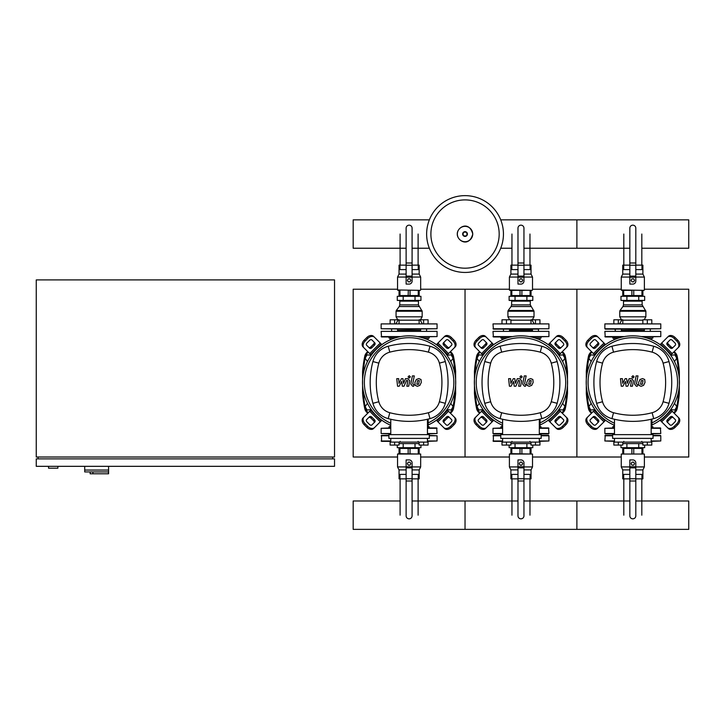 <?xml version="1.0" encoding="UTF-8"?>
<svg xmlns="http://www.w3.org/2000/svg" width="725" height="725" viewBox="0 0 725 725"><rect width="100%" height="100%" fill="white"/><g stroke="black" fill="none" stroke-linecap="round" stroke-linejoin="round"><path stroke-width="1.09" d="M48.557 466.329L48.557 468.196L57.873 468.196L57.873 466.329M36.25 466.329L334.533 466.329L334.533 458.871L36.25 458.871L36.25 466.329M38.117 457.013L38.117 458.871M332.675 457.013L332.675 458.871M36.25 279.904L36.25 457.013L334.533 457.013L334.533 279.904L36.25 279.904M92.927 471.921L92.927 473.787L108.587 473.787L108.587 470.063L84.725 470.063L108.587 470.063L108.587 466.329M92.927 473.787L90.127 473.787L90.127 471.921L84.725 471.921L84.725 466.329M84.725 471.921L108.442 471.921L108.442 473.787M674.486 361.558L676.778 358.204L674.839 354.851L670.707 355.295M562.636 361.558L564.92 358.204L562.981 354.851L558.848 355.295M450.778 361.558L453.062 358.204L451.122 354.851L446.99 355.295M594.935 355.295L590.803 354.851L588.863 358.204L591.156 361.558M483.077 355.295L478.944 354.851L477.005 358.204L479.298 361.558M371.218 355.295L367.086 354.851L365.146 358.204L367.439 361.558M670.707 409.58L674.839 410.033L676.778 406.671L674.486 403.317M558.848 409.58L562.981 410.033L564.92 406.671L562.636 403.317M446.99 409.58L451.122 410.033L453.062 406.671L450.778 403.317M591.156 403.317L588.863 406.671L590.803 410.033L594.935 409.58M479.298 403.317L477.005 406.671L478.944 410.033L483.077 409.58M367.439 403.317L365.146 406.671L367.086 410.033L371.218 409.58M503.44 234.039A38.407 38.407 0 0 1 465.033 272.446A38.407 38.407 0 0 1 426.635 234.039A38.407 38.407 0 0 1 465.033 195.641A38.407 38.407 0 0 1 503.44 234.039A38.407 38.407 0 0 0 465.033 195.641A38.407 38.407 0 0 0 426.635 234.039M465.033 199.901A34.138 34.138 0 0 1 499.181 234.039A34.138 34.138 0 0 1 465.033 268.187A34.138 34.138 0 0 1 430.895 234.039A34.138 34.138 0 0 1 465.033 199.901M641.127 336.581L660.783 336.581L660.783 331.361L604.858 331.361L605.23 336.953L622.675 336.953M604.858 331.361L660.783 331.361M621.307 330.237L644.344 330.237L621.307 330.237M642.975 336.953L660.783 336.581M529.268 336.581L548.925 336.581L548.925 331.361L493 331.361L493.372 336.953L510.817 336.953M493 331.361L548.925 331.361M509.448 330.237L532.485 330.237L509.448 330.237M531.117 336.953L548.925 336.581M417.41 336.581L437.075 336.581L437.075 331.361L381.142 331.361L381.513 336.953L398.958 336.953M381.142 331.361L437.075 331.361M397.59 330.237L420.627 330.237L397.59 330.237M419.258 336.953L437.075 336.581M641.824 248.231L688.75 248.231L688.75 219.856L576.892 219.856L576.892 248.231L576.892 219.856L500.721 219.856M429.345 219.856L353.175 219.856L353.175 248.231L406.127 248.231M612.725 336.953L612.725 338.067L618.316 338.149M613.848 338.067L613.848 339.871M622.793 323.531L622.793 319.798L613.848 319.798L613.848 323.531M618.316 323.531L618.316 319.798M652.917 336.953L652.917 338.067L647.09 338.067M651.793 338.067L651.793 339.871M642.848 323.531L642.848 319.798L651.793 319.798L651.793 323.531M647.325 323.531L647.325 319.798M631.964 278.862L633.686 278.862L634.547 280.348L633.686 281.844L631.964 281.844L631.103 280.348L631.964 278.862M644.008 290.344L621.262 289.973L644.008 290.344L642.876 290.344L642.885 295.564L642.894 290.344L642.894 295.564L641.951 295.564L641.951 290.344M635.807 269.609L642.894 269.609L642.885 274.086L644.38 277.068L635.807 277.068M642.885 274.086L635.807 274.086M622.748 295.564L622.748 290.344L622.748 295.564L641.951 295.564M632.019 290.344L623.554 290.344M629.835 265.142L622.748 265.142L622.748 269.609L629.835 269.609M642.894 265.142L642.894 269.609L642.894 265.142L635.807 265.142M622.748 265.142L622.748 269.609M629.835 274.086L622.757 274.086L621.262 277.068L621.262 289.973M629.835 277.068L621.262 277.068M622.757 290.344L621.633 290.344M635.807 263.003L635.807 281.092A2.982 2.982 0 0 1 632.825 284.082L629.835 284.082L629.835 228.148A2.982 2.982 0 0 1 632.825 225.167A2.982 2.982 0 0 1 635.807 228.148L635.807 263.003L629.835 263.003M642.142 304.881L642.142 301.156L623.5 301.156L623.5 304.881L642.142 304.881L645.875 311.224L645.875 316.816L644.153 319.798M642.685 306.539L622.956 306.539L620.011 310.49L645.631 310.49M645.875 311.224L619.775 311.224L619.775 316.816L621.497 319.798M632.825 329.123L660.783 328.751L604.858 328.751L632.825 329.123M660.783 328.751L660.783 323.903L604.858 323.903L604.858 328.751M660.783 323.903L604.858 323.903M615.335 329.123L615.335 330.981L614.963 329.123L621.678 329.123L621.307 330.981M614.963 329.123L605.23 329.123M619.775 316.816L645.875 316.816M641.824 295.564L641.824 296.308L641.824 295.564M623.817 295.564L623.817 296.308L623.817 295.564M644.661 300.413L620.981 300.413L620.981 296.308L644.661 296.308L644.661 300.413M638.743 300.413L638.743 296.308M626.898 300.413L626.898 296.308M500.866 336.953L500.866 338.067L506.467 338.149M501.99 338.067L501.99 339.871M510.935 323.531L510.935 319.798L501.99 319.798L501.99 323.531M506.467 323.531L506.467 319.798M541.058 336.953L541.058 338.067L535.231 338.067M539.944 338.067L539.944 339.871M530.99 323.531L530.99 319.798L539.944 319.798L539.944 323.531M535.467 323.531L535.467 319.798M520.106 278.862L521.828 278.862L522.689 280.348L521.828 281.844L520.106 281.844L519.245 280.348L520.106 278.862M532.15 290.344L509.403 289.973L520.024 290.344L520.024 295.564L531.035 295.564L531.026 290.344L532.15 290.344L511.696 290.344M523.948 269.609L531.035 269.609L531.035 274.086L532.522 277.068L523.948 277.068M531.035 274.086L523.948 274.086M510.898 295.564L510.898 290.344L510.898 295.564L520.024 295.564M517.985 265.142L510.898 265.142L510.898 269.609L517.985 269.609M531.035 265.142L531.035 269.609L531.035 265.142L523.948 265.142M517.985 274.086L510.898 274.086L509.403 277.068L509.403 289.973M517.985 277.068L509.403 277.068M510.898 290.344L509.775 290.344M523.948 263.003L523.948 281.092A2.982 2.982 0 0 1 520.967 284.082L517.985 284.082L517.985 228.148A2.982 2.982 0 0 1 520.967 225.167A2.982 2.982 0 0 1 523.948 228.148L523.948 263.003L517.985 263.003M530.283 304.881L530.283 301.156L511.642 301.156L511.642 304.881L530.283 304.881L534.017 311.224L534.017 316.816L532.295 319.798M530.836 306.539L511.098 306.539L508.162 310.49L533.772 310.49M534.017 311.224L507.917 311.224L507.917 316.816L509.639 319.798M503.476 330.981L503.476 329.123L493.372 329.123L538.82 329.123M493 328.751L548.925 328.751L548.925 323.903L493 323.903L493.372 329.123M548.925 323.903L493 323.903M503.105 329.123L509.82 329.123L509.448 330.981M509.82 329.123L532.114 329.123M507.917 316.816L534.017 316.816M529.966 295.564L529.966 296.308L529.966 295.564M511.959 295.564L511.959 296.308L511.959 295.564M532.803 300.413L509.122 300.413L509.122 296.308L532.803 296.308L532.803 300.413M526.885 300.413L526.885 296.308M515.04 300.413L515.04 296.308M389.017 336.953L389.017 338.067L394.608 338.149M390.132 338.067L390.132 339.871M399.076 323.531L399.076 319.798L390.132 319.798L390.132 323.531M394.608 323.531L394.608 319.798M429.2 336.953L429.2 338.067L423.373 338.067M428.085 338.067L428.085 339.871M419.132 323.531L419.132 319.798L428.085 319.798L428.085 323.531M423.608 323.531L423.608 319.798M408.248 278.862L409.969 278.862L410.83 280.348L409.969 281.844L408.248 281.844L407.387 280.348L408.248 278.862M420.292 290.344L397.545 289.973L420.292 290.344L419.168 290.344L419.168 295.564L419.177 290.344L419.177 295.564L418.243 295.564L418.243 290.344M412.09 269.609L419.177 269.609L419.177 274.086L420.663 277.068L412.09 277.068M419.177 274.086L412.09 274.086M399.04 295.564L399.04 290.344L399.04 295.564L418.243 295.564M408.166 295.564L408.302 290.344M406.127 265.142L399.04 265.142L399.04 269.609L406.127 269.609M419.177 265.142L419.177 269.609L419.177 265.142L412.09 265.142M406.127 274.086L399.04 274.086L397.545 277.068L397.545 289.973M406.127 277.068L397.545 277.068M399.04 290.344L397.925 290.344M412.09 263.003L412.09 281.092A2.982 2.982 0 0 1 409.108 284.082L406.127 284.082L406.127 228.148A2.982 2.982 0 0 1 409.108 225.167A2.982 2.982 0 0 1 412.09 228.148L412.09 263.003L406.127 263.003M418.425 304.881L418.425 301.156L399.783 301.156L399.783 304.881L418.425 304.881L422.158 311.224L422.158 316.816L420.437 319.798M418.978 306.539L399.239 306.539L396.303 310.49L421.914 310.49M422.158 311.224L396.058 311.224L396.058 316.816L397.78 319.798M409.108 329.123L437.075 328.751L381.142 328.751L409.108 329.123M437.075 328.751L437.075 323.903L381.142 323.903L381.142 328.751M437.075 323.903L381.142 323.903M396.058 316.816L422.158 316.816M418.108 295.564L418.108 296.308L418.108 295.564M400.1 295.564L400.1 296.308L400.1 295.564M420.944 300.413L397.264 300.413L397.264 296.308L420.944 296.308L420.944 300.413M415.026 300.413L415.026 296.308M403.191 300.413L403.191 296.308M613.848 426.808L613.848 425.004M612.725 427.931L612.725 426.808L614.474 426.808M622.793 442.096L622.793 445.077L613.848 445.077L613.848 441.353M618.316 442.096L618.316 445.077M652.917 426.808L652.917 427.931L652.917 426.808L651.911 426.808M642.848 442.096L642.848 445.077L651.793 445.077L651.793 441.353M647.325 442.096L647.325 445.077M631.964 465.142L633.686 465.142L634.547 463.647L633.686 462.151L631.964 462.151L631.103 463.647L631.964 465.142M621.262 454.031L644.38 454.031L621.262 454.031L621.262 466.927L622.757 469.909L622.757 474.386L629.835 474.386M629.835 466.927L621.262 466.927M629.835 469.909L622.757 469.909M622.748 448.431L622.748 453.651L622.748 448.431L642.894 448.431L642.894 453.651M622.748 474.386L622.748 478.862M629.835 478.862L622.757 478.862M635.807 474.386L642.894 474.386L642.894 478.862L635.807 478.862M642.894 478.862L642.885 469.909L635.807 469.909M642.885 469.909L644.38 466.927L635.807 466.927M635.807 462.903A2.982 2.982 0 0 0 632.825 459.922A2.982 2.982 0 0 1 635.807 462.903L635.807 515.847A2.982 2.982 0 0 1 632.825 518.828A2.982 2.982 0 0 1 629.835 515.847A2.982 2.982 0 0 0 632.825 518.828A2.982 2.982 0 0 0 635.807 515.847M629.835 515.847L629.835 459.922L632.825 459.922M641.824 448.431L641.824 447.688L641.824 448.431M623.817 448.431L623.817 447.688L623.817 448.431M642.848 443.591L622.793 443.591M644.661 445.077L644.661 447.688L620.981 447.688L620.981 445.077M638.743 443.591L638.743 447.688M626.898 443.591L626.898 447.688M614.474 441.353L604.858 440.981L605.23 435.381L612.616 435.381M651.168 440.981L660.783 440.981L660.783 435.761L653.035 435.761M660.412 435.381L653.035 435.381L660.783 435.761M660.783 440.981L651.168 441.353M501.99 426.808L501.99 425.004M500.866 427.931L500.866 426.808L502.615 426.808M510.935 442.096L510.935 445.077L501.99 445.077L501.99 441.353M506.467 442.096L506.467 445.077M541.058 427.931L541.058 426.808L540.053 426.808M530.99 442.096L530.99 445.077L539.944 445.077L539.944 441.353M535.467 442.096L535.467 445.077M520.106 465.142L521.828 465.142L522.689 463.647L521.828 462.151L520.106 462.151L519.245 463.647L520.106 465.142M509.403 454.031L510.898 453.651L510.898 448.431L510.898 453.651L532.522 454.031L509.403 454.031L509.403 466.927L510.898 469.909L510.898 474.386L517.985 474.386M517.985 466.927L509.403 466.927M517.985 469.909L510.898 469.909M510.898 448.431L531.035 448.431L531.035 453.651M517.985 478.862L510.898 478.862L510.898 474.386M523.948 474.386L531.035 474.386L531.035 478.862L523.948 478.862M531.035 478.862L531.035 469.909L523.948 469.909M531.035 469.909L532.522 466.927L523.948 466.927M523.948 462.903A2.982 2.982 0 0 0 520.967 459.922A2.982 2.982 0 0 1 523.948 462.903L523.948 515.847A2.982 2.982 0 0 1 520.967 518.828A2.982 2.982 0 0 1 517.985 515.847A2.982 2.982 0 0 0 520.967 518.828A2.982 2.982 0 0 0 523.948 515.847M517.985 515.847L517.985 459.922L520.967 459.922M529.966 448.431L529.966 447.688L529.966 448.431M511.959 448.431L511.959 447.688L511.959 448.431M530.99 443.591L510.935 443.591M532.803 445.077L532.803 447.688L509.122 447.688L509.122 445.077M526.885 443.591L526.885 447.688M515.04 443.591L515.04 447.688M502.615 441.353L493.372 441.353L493.372 435.381L500.757 435.381L493.372 435.381M539.309 440.981L548.925 440.981L548.925 435.761L541.176 435.761M548.553 435.381L541.176 435.381L548.925 435.761M548.925 440.981L539.309 441.353M390.766 426.808L389.017 426.808L389.017 427.931L390.766 427.931L381.142 428.303L381.142 433.523L390.766 433.523M390.132 426.808L390.132 425.004M399.076 442.096L399.076 445.077L390.132 445.077L390.132 441.353M394.608 442.096L394.608 445.077M429.2 427.931L429.2 426.808L428.194 426.808M419.132 442.096L419.132 445.077L428.085 445.077L428.085 441.353M423.608 442.096L423.608 445.077M408.248 465.142L409.969 465.142L410.83 463.647L409.969 462.151L408.248 462.151L407.387 463.647L408.248 465.142M397.545 454.031L399.04 453.651L399.04 448.431L399.04 453.651L420.663 454.031L397.545 454.031L397.545 466.927L399.04 469.909L399.04 474.386L406.127 474.386M406.127 466.927L397.545 466.927M406.127 469.909L399.04 469.909M399.04 448.431L419.177 448.431L419.177 453.651M406.127 478.862L399.04 478.862L399.04 474.386M412.09 474.386L419.177 474.386L419.177 478.862L412.09 478.862M419.177 478.862L419.177 469.909L412.09 469.909M419.177 469.909L420.663 466.927L412.09 466.927M412.09 462.903A2.982 2.982 0 0 0 409.108 459.922A2.982 2.982 0 0 1 412.09 462.903L412.09 515.847A2.982 2.982 0 0 1 409.108 518.828A2.982 2.982 0 0 1 406.127 515.847A2.982 2.982 0 0 0 409.108 518.828A2.982 2.982 0 0 0 412.09 515.847M406.127 515.847L406.127 459.922L409.108 459.922M418.108 448.431L418.108 447.688L418.108 448.431M400.1 448.431L400.1 447.688L400.1 448.431M419.132 443.591L399.076 443.591M420.944 445.077L420.944 447.688L397.264 447.688L397.264 445.077M415.026 443.591L415.026 447.688M403.191 443.591L403.191 447.688M390.766 441.353L381.513 441.353L381.513 435.381L388.899 435.381L381.513 435.381M427.451 440.981L437.075 440.981L437.075 435.761L429.318 435.761M437.075 435.761L429.318 435.381M437.075 440.981L427.451 441.353M651.911 427.931L660.412 427.931L660.783 433.523L651.168 433.894M614.474 428.303L604.858 428.303L604.858 433.523L614.474 433.523M605.23 433.894L614.474 433.894L604.858 433.523M604.858 428.303L614.474 427.931M540.053 427.931L548.553 427.931L548.925 433.523L539.309 433.894L548.553 433.894M502.615 428.303L493 428.303L493 433.523L502.615 433.523M493.372 433.894L502.615 433.894L493 433.523M493 428.303L502.615 427.931M428.194 427.931L436.695 427.931L437.075 433.523L427.451 433.894M381.142 433.523L390.766 433.894M635.807 500.984L688.75 500.984L688.75 529.359L576.892 529.359L576.892 500.984L576.892 529.359L465.033 529.359L465.033 500.984L465.033 529.359L353.175 529.359L353.175 500.984L400.1 500.984M643.039 380.607L641.29 380.607L640.574 384.268L642.323 384.268L643.039 380.607M640.039 379.501L638.616 382.428L638.897 385.374L641.045 386.298L643.573 385.374L645.005 382.428L644.715 379.501L642.549 378.577L640.039 379.501M636.115 375.894L634.529 384.051L636.305 386.217L637.384 386.217L637.692 384.622L636.432 383.942L637.991 375.894L636.115 375.894M632.952 378.024L634.094 376.873L632.952 375.731L631.81 376.873L632.952 378.024M622.911 386.217L625.412 381.477L626.074 386.217L627.714 386.217L630.424 380.253L631.548 380.933L630.533 386.217L632.418 386.217L633.46 380.806L631.665 378.658L629.164 378.667L627.279 383.326L626.636 378.667L625.168 378.667L622.721 383.326L622.412 378.667L620.473 378.667L621.262 386.217L622.911 386.217M531.18 380.607L529.431 380.607L528.715 384.268L530.473 384.268L531.18 380.607M528.181 379.501L526.758 382.428L527.039 385.374L529.196 386.298L531.715 385.374L533.147 382.428L532.857 379.501L530.691 378.577L528.181 379.501M524.257 375.894L522.671 384.051L524.447 386.217L525.525 386.217L525.833 384.622L524.574 383.942L526.132 375.894L524.257 375.894M521.094 378.024L522.236 376.873L521.094 375.731L519.952 376.873L521.094 378.024M511.052 386.217L513.554 381.477L514.215 386.217L515.856 386.217L518.574 380.253L519.689 380.933L518.674 386.217L520.559 386.217L521.601 380.806L519.807 378.658L517.315 378.667L515.43 383.326L514.786 378.667L513.309 378.667L510.871 383.326L510.554 378.667L508.615 378.667L509.412 386.217L511.052 386.217M419.322 380.607L417.573 380.607L416.857 384.268L418.615 384.268L419.322 380.607M416.322 379.501L414.899 382.428L415.18 385.374L417.337 386.298L419.866 385.374L421.288 382.428L420.998 379.501L418.833 378.577L416.322 379.501M412.398 375.894L410.812 384.051L412.597 386.217L413.667 386.217L413.975 384.622L412.715 383.942L414.283 375.894L412.398 375.894M409.235 378.024L410.377 376.873L409.235 375.731L408.093 376.873L409.235 378.024M399.194 386.217L401.695 381.477L402.357 386.217L404.006 386.217L406.716 380.253L407.84 380.933L406.825 386.217L408.701 386.217L409.743 380.806L407.948 378.658L405.456 378.667L403.571 383.326L402.928 378.667L401.451 378.667L399.013 383.326L398.696 378.667L396.756 378.667L397.554 386.217L399.194 386.217M632.825 335.829A46.608 46.608 0 0 1 651.911 424.959A46.608 46.608 0 0 0 632.825 335.829A46.608 46.608 0 0 0 614.474 425.285A46.608 46.608 0 0 1 632.825 335.829M673.298 417.645A1.867 1.314 -45 0 0 671.051 418.035L668.414 420.672A1.867 1.314 -45 0 0 668.024 422.92M667.48 419.739L670.118 417.102A1.867 1.314 135 0 1 672.365 416.712L675.328 419.666A1.867 1.314 135 0 1 674.939 421.923L672.302 424.56A1.867 1.314 135 0 1 670.054 424.941L667.1 421.986A1.867 1.314 135 0 1 667.48 419.739L668.414 420.672M668.024 341.955A1.867 1.314 -135 0 0 668.414 344.212L671.051 346.849A1.867 1.314 -135 0 0 673.298 347.23M670.118 347.773L667.48 345.145A1.867 1.314 45 0 1 667.1 342.889L670.054 339.934A1.867 1.314 45 0 1 672.302 340.324L674.939 342.961A1.867 1.314 45 0 1 675.328 345.209L672.365 348.163A1.867 1.314 45 0 1 670.118 347.773L671.051 346.849M592.343 347.23A1.867 1.314 135 0 0 594.591 346.849L597.228 344.212A1.867 1.314 135 0 0 597.618 341.955M598.161 345.145L595.524 347.773A1.867 1.314 -45 0 1 593.277 348.163L590.313 345.209A1.867 1.314 -45 0 1 590.703 342.961L593.34 340.324A1.867 1.314 -45 0 1 595.588 339.934L598.551 342.889A1.867 1.314 -45 0 1 598.161 345.145L597.228 344.212M677.966 417.029A5.592 3.951 135 0 1 676.806 423.781L677.739 424.714A5.592 3.951 -45 0 0 678.89 417.962L670.625 409.697M660.076 420.246L668.35 428.511A5.592 3.951 -45 0 0 675.102 427.351L674.168 426.418A5.592 3.951 135 0 1 667.417 427.578M677.739 424.714L675.102 427.351M676.806 423.781L674.168 426.418M667.417 337.297A5.592 3.951 45 0 1 674.168 338.457L675.102 337.524A5.592 3.951 -135 0 0 668.35 336.364L660.076 344.638M670.625 355.178L678.89 346.913A5.592 3.951 -135 0 0 677.739 340.161L676.806 341.094A5.592 3.951 45 0 1 677.966 347.846M675.102 337.524L677.739 340.161M674.168 338.457L676.806 341.094M587.685 347.846A5.592 3.951 -45 0 1 588.836 341.094L587.912 340.161A5.592 3.951 135 0 0 586.752 346.913L595.017 355.178M605.565 344.638L597.291 336.364A5.592 3.951 135 0 0 590.54 337.524L591.473 338.457A5.592 3.951 -45 0 1 598.225 337.297M587.912 340.161L590.54 337.524M588.836 341.094L591.473 338.457M597.618 422.92A1.867 1.314 45 0 0 597.228 420.672L594.591 418.035A1.867 1.314 45 0 0 592.343 417.645M595.524 417.102L598.161 419.739A1.867 1.314 -135 0 1 598.551 421.986L595.588 424.941A1.867 1.314 -135 0 1 593.34 424.56L590.703 421.923A1.867 1.314 -135 0 1 590.313 419.666L593.277 416.712A1.867 1.314 -135 0 1 595.524 417.102L594.591 418.035M595.017 409.697L586.752 417.962A5.592 3.951 45 0 0 587.912 424.714L588.836 423.781A5.592 3.951 -135 0 1 587.685 417.029M598.225 427.578A5.592 3.951 -135 0 1 591.473 426.418L590.54 427.351A5.592 3.951 45 0 0 597.291 428.511L605.565 420.246M590.54 427.351L587.912 424.714M591.473 426.418L588.836 423.781M614.474 423.246A44.742 44.742 0 0 1 632.825 337.696A44.742 44.742 0 0 1 651.911 422.902M651.911 419.077L651.911 428.248L651.168 428.248M653.035 438.371L653.035 434.638L612.616 434.638L612.616 438.371L653.035 438.371M651.168 434.638L651.168 419.258M614.474 438.371L614.474 442.096L651.168 442.096L651.168 438.371M614.474 419.258L614.474 434.638M653.696 418.624A21.623 21.623 0 0 0 669.003 403.317A80.828 80.828 0 0 0 669.003 361.558A21.623 21.623 0 0 0 653.696 346.251A80.828 80.828 0 0 0 611.945 346.251A21.623 21.623 0 0 0 596.639 361.558A80.828 80.828 0 0 0 596.639 403.317A21.623 21.623 0 0 0 611.945 418.624A80.828 80.828 0 0 0 653.696 418.624L652.119 412.715A74.711 74.711 0 0 1 613.522 412.715A15.515 15.515 0 0 1 602.548 401.741A74.711 74.711 0 0 1 602.548 363.143A15.515 15.515 0 0 1 613.522 352.16A74.711 74.711 0 0 1 652.119 352.16A15.515 15.515 0 0 1 663.094 363.143A74.711 74.711 0 0 1 663.094 401.741A15.515 15.515 0 0 1 652.119 412.715M520.967 335.829A46.608 46.608 0 0 1 540.053 424.959A46.608 46.608 0 0 0 520.967 335.829A46.608 46.608 0 0 0 502.615 425.285A46.608 46.608 0 0 1 520.967 335.829M561.44 417.645A1.867 1.314 -45 0 0 559.192 418.035L556.555 420.672A1.867 1.314 -45 0 0 556.175 422.92M555.622 419.739L558.259 417.102A1.867 1.314 135 0 1 560.516 416.712L563.47 419.666A1.867 1.314 135 0 1 563.08 421.923L560.443 424.56A1.867 1.314 135 0 1 558.196 424.941L555.241 421.986A1.867 1.314 135 0 1 555.622 419.739L556.555 420.672M556.175 341.955A1.867 1.314 -135 0 0 556.555 344.212L559.192 346.849A1.867 1.314 -135 0 0 561.44 347.23M558.259 347.773L555.622 345.145A1.867 1.314 45 0 1 555.241 342.889L558.196 339.934A1.867 1.314 45 0 1 560.443 340.324L563.08 342.961A1.867 1.314 45 0 1 563.47 345.209L560.516 348.163A1.867 1.314 45 0 1 558.259 347.773L559.192 346.849M480.485 347.23A1.867 1.314 135 0 0 482.732 346.849L485.369 344.212A1.867 1.314 135 0 0 485.759 341.955M486.303 345.145L483.666 347.773A1.867 1.314 -45 0 1 481.418 348.163L478.464 345.209A1.867 1.314 -45 0 1 478.844 342.961L481.482 340.324A1.867 1.314 -45 0 1 483.729 339.934L486.692 342.889A1.867 1.314 -45 0 1 486.303 345.145L485.369 344.212M566.107 417.029A5.592 3.951 135 0 1 564.947 423.781L565.881 424.714A5.592 3.951 -45 0 0 567.041 417.962L558.767 409.697M548.227 420.246L556.492 428.511A5.592 3.951 -45 0 0 563.243 427.351L562.31 426.418A5.592 3.951 135 0 1 555.558 427.578M565.881 424.714L563.243 427.351M564.947 423.781L562.31 426.418M555.558 337.297A5.592 3.951 45 0 1 562.31 338.457L563.243 337.524A5.592 3.951 -135 0 0 556.492 336.364L548.227 344.638M558.767 355.178L567.041 346.913A5.592 3.951 -135 0 0 565.881 340.161L564.947 341.094A5.592 3.951 45 0 1 566.107 347.846M563.243 337.524L565.881 340.161M562.31 338.457L564.947 341.094M475.827 347.846A5.592 3.951 -45 0 1 476.987 341.094L476.053 340.161A5.592 3.951 135 0 0 474.893 346.913L483.158 355.178M493.707 344.638L485.442 336.364A5.592 3.951 135 0 0 478.69 337.524L479.615 338.457A5.592 3.951 -45 0 1 486.366 337.297M476.053 340.161L478.69 337.524M476.987 341.094L479.615 338.457M485.759 422.92A1.867 1.314 45 0 0 485.369 420.672L482.732 418.035A1.867 1.314 45 0 0 480.485 417.645M483.666 417.102L486.303 419.739A1.867 1.314 -135 0 1 486.692 421.986L483.729 424.941A1.867 1.314 -135 0 1 481.482 424.56L478.844 421.923A1.867 1.314 -135 0 1 478.464 419.666L481.418 416.712A1.867 1.314 -135 0 1 483.666 417.102L482.732 418.035M483.158 409.697L474.893 417.962A5.592 3.951 45 0 0 476.053 424.714L476.987 423.781A5.592 3.951 -135 0 1 475.827 417.029M486.366 427.578A5.592 3.951 -135 0 1 479.615 426.418L478.69 427.351A5.592 3.951 45 0 0 485.442 428.511L493.707 420.246M478.69 427.351L476.053 424.714M479.615 426.418L476.987 423.781M502.615 423.246A44.742 44.742 0 0 1 520.967 337.696A44.742 44.742 0 0 1 540.053 422.902M540.053 419.077L540.053 428.248L539.309 428.248M541.176 438.371L541.176 434.638L500.757 434.638L500.757 438.371L541.176 438.371M539.309 434.638L539.309 419.258M502.615 438.371L502.615 442.096L539.309 442.096L539.309 438.371M502.615 419.258L502.615 434.638M541.838 418.624A21.623 21.623 0 0 0 557.144 403.317A80.828 80.828 0 0 0 557.144 361.558A21.623 21.623 0 0 0 541.838 346.251A80.828 80.828 0 0 0 500.087 346.251A21.623 21.623 0 0 0 484.78 361.558A80.828 80.828 0 0 0 484.78 403.317A21.623 21.623 0 0 0 500.087 418.624A80.828 80.828 0 0 0 541.838 418.624L540.261 412.715A74.711 74.711 0 0 1 501.664 412.715A15.515 15.515 0 0 1 490.689 401.741A74.711 74.711 0 0 1 490.689 363.143A15.515 15.515 0 0 1 501.664 352.16A74.711 74.711 0 0 1 540.261 352.16A15.515 15.515 0 0 1 551.245 363.143A74.711 74.711 0 0 1 551.245 401.741A15.515 15.515 0 0 1 540.261 412.715M409.108 335.829A46.608 46.608 0 0 1 428.194 424.959A46.608 46.608 0 0 0 409.108 335.829A46.608 46.608 0 0 0 390.766 425.285A46.608 46.608 0 0 1 409.108 335.829M449.591 417.645A1.867 1.314 -45 0 0 447.334 418.035L444.697 420.672A1.867 1.314 -45 0 0 444.316 422.92M443.763 419.739L446.401 417.102A1.867 1.314 135 0 1 448.657 416.712L451.612 419.666A1.867 1.314 135 0 1 451.222 421.923L448.585 424.56A1.867 1.314 135 0 1 446.337 424.941L443.383 421.986A1.867 1.314 135 0 1 443.763 419.739L444.697 420.672M444.316 341.955A1.867 1.314 -135 0 0 444.697 344.212L447.334 346.849A1.867 1.314 -135 0 0 449.591 347.23M446.401 347.773L443.763 345.145A1.867 1.314 45 0 1 443.383 342.889L446.337 339.934A1.867 1.314 45 0 1 448.585 340.324L451.222 342.961A1.867 1.314 45 0 1 451.612 345.209L448.657 348.163A1.867 1.314 45 0 1 446.401 347.773L447.334 346.849M368.626 347.23A1.867 1.314 135 0 0 370.874 346.849L373.511 344.212A1.867 1.314 135 0 0 373.901 341.955M374.444 345.145L371.807 347.773A1.867 1.314 -45 0 1 369.56 348.163L366.605 345.209A1.867 1.314 -45 0 1 366.986 342.961L369.623 340.324A1.867 1.314 -45 0 1 371.88 339.934L374.834 342.889A1.867 1.314 -45 0 1 374.444 345.145L373.511 344.212M454.249 417.029A5.592 3.951 135 0 1 453.089 423.781L454.022 424.714A5.592 3.951 -45 0 0 455.182 417.962L446.908 409.697M436.368 420.246L444.633 428.511A5.592 3.951 -45 0 0 451.385 427.351L450.452 426.418A5.592 3.951 135 0 1 443.7 427.578M454.022 424.714L451.385 427.351M453.089 423.781L450.452 426.418M443.7 337.297A5.592 3.951 45 0 1 450.452 338.457L451.385 337.524A5.592 3.951 -135 0 0 444.633 336.364L436.368 344.638M446.908 355.178L455.182 346.913A5.592 3.951 -135 0 0 454.022 340.161L453.089 341.094A5.592 3.951 45 0 1 454.249 347.846M451.385 337.524L454.022 340.161M450.452 338.457L453.089 341.094M363.968 347.846A5.592 3.951 -45 0 1 365.128 341.094L364.195 340.161A5.592 3.951 135 0 0 363.035 346.913L371.3 355.178M381.848 344.638L373.583 336.364A5.592 3.951 135 0 0 366.832 337.524L367.765 338.457A5.592 3.951 -45 0 1 374.517 337.297M364.195 340.161L366.832 337.524M365.128 341.094L367.765 338.457M373.901 422.92A1.867 1.314 45 0 0 373.511 420.672L370.874 418.035A1.867 1.314 45 0 0 368.626 417.645M371.807 417.102L374.444 419.739A1.867 1.314 -135 0 1 374.834 421.986L371.88 424.941A1.867 1.314 -135 0 1 369.623 424.56L366.986 421.923A1.867 1.314 -135 0 1 366.605 419.666L369.56 416.712A1.867 1.314 -135 0 1 371.807 417.102L370.874 418.035M371.3 409.697L363.035 417.962A5.592 3.951 45 0 0 364.195 424.714L365.128 423.781A5.592 3.951 -135 0 1 363.968 417.029M374.517 427.578A5.592 3.951 -135 0 1 367.765 426.418L366.832 427.351A5.592 3.951 45 0 0 373.583 428.511L381.848 420.246M366.832 427.351L364.195 424.714M367.765 426.418L365.128 423.781M390.766 423.246A44.742 44.742 0 0 1 409.108 337.696A44.742 44.742 0 0 1 428.194 422.902M428.194 419.077L428.194 428.248L427.451 428.248M429.318 438.371L429.318 434.638L388.899 434.638L388.899 438.371L429.318 438.371M427.451 434.638L427.451 419.258M390.766 438.371L390.766 442.096L427.451 442.096L427.451 438.371M390.766 419.258L390.766 434.638M429.988 418.624A21.623 21.623 0 0 0 445.295 403.317A80.828 80.828 0 0 0 445.295 361.558A21.623 21.623 0 0 0 429.988 346.251A80.828 80.828 0 0 0 388.228 346.251A21.623 21.623 0 0 0 372.922 361.558A80.828 80.828 0 0 0 372.922 403.317A21.623 21.623 0 0 0 388.228 418.624A80.828 80.828 0 0 0 429.988 418.624L428.403 412.715A74.711 74.711 0 0 1 389.805 412.715A15.515 15.515 0 0 1 378.831 401.741A74.711 74.711 0 0 1 378.831 363.143A15.515 15.515 0 0 1 389.805 352.16A74.711 74.711 0 0 1 428.403 352.16A15.515 15.515 0 0 1 439.386 363.143A74.711 74.711 0 0 1 439.386 401.741A15.515 15.515 0 0 1 428.403 412.715M674.105 413.178A7.458 7.458 0 0 0 677.204 408.501A131.85 131.85 0 0 0 679.343 393.376L678.6 394.056A0.743 0.743 0 0 0 679.343 393.376L678.6 394.056A0.743 0.743 0 0 0 679.343 393.376L678.6 394.056L679.343 393.376L679.343 371.499A131.85 131.85 0 0 0 677.204 356.374A7.458 7.458 0 0 0 674.105 351.697M588.446 356.374A131.85 131.85 0 0 0 586.298 371.499L587.105 370.819A131.098 131.098 0 0 1 589.171 356.528L588.446 356.374A7.458 7.458 0 0 1 591.537 351.697M592.071 412.643A6.715 6.715 0 0 1 589.171 408.356L588.446 408.501A131.85 131.85 0 0 1 586.298 393.376L587.685 394.056L586.298 393.376L586.298 371.499L587.042 370.819A0.743 0.743 0 0 0 586.298 371.499L587.685 370.819M679.343 371.499A0.743 0.743 0 0 0 678.6 370.819A0.743 0.743 0 0 1 679.343 371.499L677.957 370.819M588.446 408.501A7.458 7.458 0 0 0 591.537 413.178M586.298 393.376L587.042 394.056L586.298 393.376A0.743 0.743 0 0 0 587.042 394.056M677.957 394.056L678.6 394.056L678.754 393.312L678.138 393.312M679.343 393.376L678.754 393.312L679.08 388.147M678.138 371.562L678.754 371.562L679.08 376.728M587.504 393.312L586.897 393.312L586.561 388.147M586.561 376.728L586.897 371.562L587.504 371.562M562.247 413.178A7.458 7.458 0 0 0 565.346 408.501A131.85 131.85 0 0 0 567.494 393.376L566.751 394.056A0.743 0.743 0 0 0 567.494 393.376L566.751 394.056A0.743 0.743 0 0 0 567.494 393.376L566.751 394.056L567.494 393.376L567.494 371.499A131.85 131.85 0 0 0 565.346 356.374A7.458 7.458 0 0 0 562.247 351.697M479.678 351.697A7.458 7.458 0 0 0 476.588 356.374A131.85 131.85 0 0 0 474.44 371.499L475.183 370.819A0.743 0.743 0 0 0 474.44 371.499L475.183 370.819M567.494 371.499A0.743 0.743 0 0 0 566.751 370.819A0.743 0.743 0 0 1 567.494 371.499L566.098 370.819M474.44 371.499L474.44 393.376L475.827 394.056L474.44 393.376A131.85 131.85 0 0 0 476.588 408.501A7.458 7.458 0 0 0 479.678 413.178M474.44 393.376L475.183 394.056L474.44 393.376A0.743 0.743 0 0 0 475.183 394.056M566.098 394.056L566.751 394.056L566.896 393.312L566.288 393.312M567.494 393.376L566.896 393.312L567.222 388.147M566.288 371.562L566.896 371.562L567.222 376.728M475.645 393.312L475.038 393.312L474.712 388.147M474.712 376.728L475.038 371.562L475.645 371.562M450.388 413.178A7.458 7.458 0 0 0 453.487 408.501A131.85 131.85 0 0 0 455.635 393.376L454.892 394.056A0.743 0.743 0 0 0 455.635 393.376L454.892 394.056A0.743 0.743 0 0 0 455.635 393.376L455.635 371.499A131.85 131.85 0 0 0 453.487 356.374A7.458 7.458 0 0 0 450.388 351.697M367.82 351.697A7.458 7.458 0 0 0 364.729 356.374A131.85 131.85 0 0 0 362.582 371.499L363.325 370.819A0.743 0.743 0 0 0 362.582 371.499L363.968 370.819M455.635 371.499A0.743 0.743 0 0 0 454.892 370.819A0.743 0.743 0 0 1 455.635 371.499L454.24 370.819M362.582 371.499L362.582 393.376L363.968 394.056L362.582 393.376A131.85 131.85 0 0 0 364.729 408.501A7.458 7.458 0 0 0 367.82 413.178M362.582 393.376L363.325 394.056L362.582 393.376A0.743 0.743 0 0 0 363.325 394.056M454.24 394.056L454.892 394.056L455.037 393.312L454.43 393.312M455.635 393.376L455.037 393.312L455.363 388.147M454.43 371.562L455.037 371.562L455.363 376.728M363.787 393.312L363.18 393.312L362.853 388.147M362.853 376.728L363.18 371.562L363.787 371.562M644.38 457.013L688.75 457.013L688.75 289.221L644.38 289.221M532.522 289.221L576.892 289.221L576.892 457.013L576.892 289.221L621.262 289.221M532.522 457.013L621.262 457.013M420.663 289.221L465.033 289.221L465.033 457.013L465.033 289.221L509.403 289.221M420.663 457.013L509.403 457.013M397.545 457.013L353.175 457.013L353.175 289.221L397.545 289.221M472.718 234.039A7.685 7.685 0 0 1 465.033 241.724A7.685 7.685 0 0 1 457.348 234.039A7.685 7.685 0 0 1 465.033 226.354A7.685 7.685 0 0 1 472.718 234.039M467.407 234.039A2.374 2.374 0 0 1 465.033 236.413A2.374 2.374 0 0 1 462.659 234.039A2.374 2.374 0 0 1 465.033 231.665A2.374 2.374 0 0 1 467.407 234.039M467.009 234.039A1.976 1.976 0 0 1 465.033 236.015A1.976 1.976 0 0 1 463.067 234.039A1.976 1.976 0 0 1 465.033 232.072A1.976 1.976 0 0 1 467.009 234.039M604.858 336.581L624.515 336.581M493 336.581L512.657 336.581M381.142 336.581L400.807 336.581M633.75 295.564L633.75 290.344M631.883 295.564L631.883 290.344M623.681 295.564L623.681 290.344M622.757 265.142L622.757 274.086M623.69 265.142L623.69 269.609M641.96 265.142L641.96 269.609M635.807 277.249L629.835 277.249M635.807 265.25L629.835 265.25M635.807 276.125L629.835 276.125M622.793 320.169L642.848 320.169M530.093 295.564L530.093 290.344M521.891 295.564L521.891 290.344M511.823 295.564L511.823 290.344M531.035 295.564L531.035 290.344L531.035 295.564M510.898 269.609L510.898 274.086M511.832 265.142L511.832 269.609M530.102 265.142L530.102 269.609M523.948 277.249L517.985 277.249M523.948 265.25L517.985 265.25M523.948 276.125L517.985 276.125M510.935 320.169L530.99 320.169M410.033 295.564L410.033 290.344M399.973 295.564L399.973 290.344M399.04 269.609L399.04 274.086M399.973 265.142L399.973 269.609M418.243 265.142L418.243 269.609M412.09 277.249L406.127 277.249M412.09 265.25L406.127 265.25M412.09 276.125L406.127 276.125M399.076 320.169L419.132 320.169M641.951 448.431L641.951 453.651M633.75 448.431L633.75 453.651M631.883 448.431L631.883 453.651M623.681 448.431L623.681 453.651M623.69 478.862L623.69 474.386M641.96 478.862L641.96 474.386M635.807 466.755L629.835 466.755M635.807 480.992L629.835 480.992M635.807 478.745L629.835 478.745M635.807 467.87L629.835 467.87M614.474 440.981L604.858 440.981M612.616 435.761L604.858 435.761M530.093 448.431L530.093 453.651M521.891 448.431L521.891 453.651M520.024 448.431L520.024 453.651M511.823 448.431L511.823 453.651M511.832 478.862L511.832 474.386M530.102 478.862L530.102 474.386M523.948 466.755L517.985 466.755M523.948 480.992L517.985 480.992M523.948 478.745L517.985 478.745M523.948 467.87L517.985 467.87M502.615 440.981L493 440.981M500.757 435.761L493 435.761M418.243 448.431L418.243 453.651M410.033 448.431L410.033 453.651M408.166 448.431L408.166 453.651M399.973 448.431L399.973 453.651M399.973 478.862L399.973 474.386M418.243 478.862L418.243 474.386M412.09 466.755L406.127 466.755M412.09 480.992L406.127 480.992M412.09 478.745L406.127 478.745M412.09 467.87L406.127 467.87M390.766 440.981L381.142 440.981M388.899 435.761L381.142 435.761M651.168 428.303L660.783 428.303M651.168 433.523L660.783 433.523M539.309 428.303L548.925 428.303M539.309 433.523L548.925 433.523M427.451 428.303L437.075 428.303M427.451 433.523L437.075 433.523M381.142 428.303L390.766 428.303M670.118 417.102L671.051 418.035M667.48 345.145L668.414 344.212M595.524 347.773L594.591 346.849M671.278 410.35L660.729 420.89M661.662 421.823L672.211 411.283M660.729 343.985L671.278 354.525M672.211 353.601L661.662 343.052M594.364 354.525L604.913 343.985M603.979 343.052L593.431 353.601M598.161 419.739L597.228 420.672M593.431 411.283L603.979 421.823M604.913 420.89L594.364 410.35M669.003 403.317L663.094 401.741M613.522 412.715L611.945 418.624M669.003 361.558L663.094 363.143M602.548 401.741L596.639 403.317M653.696 346.251L652.119 352.16M602.548 363.143L596.639 361.558M611.945 346.251L613.522 352.16M558.259 417.102L559.192 418.035M555.622 345.145L556.555 344.212M483.666 347.773L482.732 346.849M559.419 410.35L548.87 420.89M549.804 421.823L560.353 411.283M548.87 343.985L559.419 354.525M560.353 353.601L549.804 343.052M482.506 354.525L493.054 343.985M492.121 343.052L481.581 353.601M486.303 419.739L485.369 420.672M481.581 411.283L492.121 421.823M493.054 420.89L482.506 410.35M557.144 403.317L551.245 401.741M501.664 412.715L500.087 418.624M557.144 361.558L551.245 363.143M490.689 401.741L484.78 403.317M541.838 346.251L540.261 352.16M490.689 363.143L484.78 361.558M500.087 346.251L501.664 352.16M446.401 417.102L447.334 418.035M443.763 345.145L444.697 344.212M371.807 347.773L370.874 346.849M447.561 410.35L437.021 420.89M437.945 421.823L448.494 411.283M437.021 343.985L447.561 354.525M448.494 353.601L437.945 343.052M370.656 354.525L381.196 343.985M380.263 343.052L369.723 353.601M374.444 419.739L373.511 420.672M369.723 411.283L380.263 421.823M381.196 420.89L370.656 410.35M445.295 403.317L439.386 401.741M389.805 412.715L388.228 418.624M445.295 361.558L439.386 363.143M378.831 401.741L372.922 403.317M429.988 346.251L428.403 352.16M378.831 363.143L372.922 361.558M388.228 346.251L389.805 352.16M678.537 394.056A131.098 131.098 0 0 1 676.47 408.356L677.204 408.501M589.171 356.528A6.715 6.715 0 0 1 592.071 352.241M673.57 352.241A6.715 6.715 0 0 1 676.47 356.528L677.204 356.374M676.47 356.528A131.098 131.098 0 0 1 678.537 370.819M676.47 408.356A6.715 6.715 0 0 1 673.57 412.643M589.171 408.356A131.098 131.098 0 0 1 587.105 394.056M566.678 394.056A131.098 131.098 0 0 1 564.612 408.356L565.346 408.501M475.247 370.819A131.098 131.098 0 0 1 477.313 356.528L476.588 356.374M477.313 356.528A6.715 6.715 0 0 1 480.213 352.241M561.712 352.241A6.715 6.715 0 0 1 564.612 356.528L565.346 356.374M564.612 356.528A131.098 131.098 0 0 1 566.678 370.819M564.612 408.356A6.715 6.715 0 0 1 561.712 412.643M480.213 412.643A6.715 6.715 0 0 1 477.313 408.356L476.588 408.501M477.313 408.356A131.098 131.098 0 0 1 475.247 394.056M454.829 394.056A131.098 131.098 0 0 1 452.753 408.356L453.487 408.501M363.388 370.819A131.098 131.098 0 0 1 365.463 356.528L364.729 356.374M365.463 356.528A6.715 6.715 0 0 1 368.363 352.241M449.853 352.241A6.715 6.715 0 0 1 452.753 356.528L453.487 356.374M452.753 356.528A131.098 131.098 0 0 1 454.829 370.819M452.753 408.356A6.715 6.715 0 0 1 449.853 412.643M368.363 412.643A6.715 6.715 0 0 1 365.463 408.356L364.729 408.501M365.463 408.356A131.098 131.098 0 0 1 363.388 394.056M623.817 301.156L623.817 300.413L623.817 301.156M623.817 265.142L623.817 234.039M641.824 234.039L641.824 265.142M641.824 300.413L641.824 301.156L641.824 300.413M511.959 301.156L511.959 300.413L511.959 301.156M511.959 265.142L511.959 234.039M529.966 234.039L529.966 265.142M529.966 300.413L529.966 301.156L529.966 300.413M400.1 301.156L400.1 300.413L400.1 301.156M400.1 265.142L400.1 234.039M418.108 234.039L418.108 265.142M418.108 300.413L418.108 301.156L418.108 300.413M641.824 442.096L641.824 441.353M641.824 478.862L641.824 515.176M623.817 515.176L623.817 478.862M623.817 441.353L623.817 442.096M529.966 442.096L529.966 441.353M529.966 478.862L529.966 515.176M511.959 515.176L511.959 478.862M511.959 441.353L511.959 442.096M418.108 442.096L418.108 441.353M418.108 478.862L418.108 515.176M400.1 515.176L400.1 478.862M400.1 441.353L400.1 442.096M457.285 234.039C456.922 240.673 468.966 248.068 472.791 234.039C468.966 220.019 456.922 227.414 457.285 234.039M629.835 248.231L523.948 248.231M511.959 248.231L500.721 248.231M429.345 248.231L412.09 248.231M644.344 330.981L644.344 329.123M650.307 329.123L650.307 330.981M644.38 277.068L644.38 289.973M622.956 306.539L623.5 304.881M621.706 320.169L619.775 323.531M619.775 311.224L620.011 310.49M532.485 330.981L532.485 329.123M538.448 329.123L538.448 330.981M532.522 277.068L532.522 289.973M511.098 306.539L511.642 304.881M532.077 320.169L534.017 323.531M507.917 311.224L508.162 310.49M391.627 329.123L391.627 330.981M397.59 329.123L397.59 330.981M420.627 330.981L420.627 329.123M426.59 329.123L426.59 330.981M420.663 277.068L420.663 289.973M399.239 306.539L399.783 304.881M397.998 320.169L396.058 323.531M420.219 320.169L422.158 323.531M396.058 311.224L396.303 310.49M644.38 466.927L644.38 454.031M532.522 466.927L532.522 454.031M420.663 466.927L420.663 454.031M523.948 500.984L629.835 500.984M412.09 500.984L517.985 500.984"/></g></svg>

